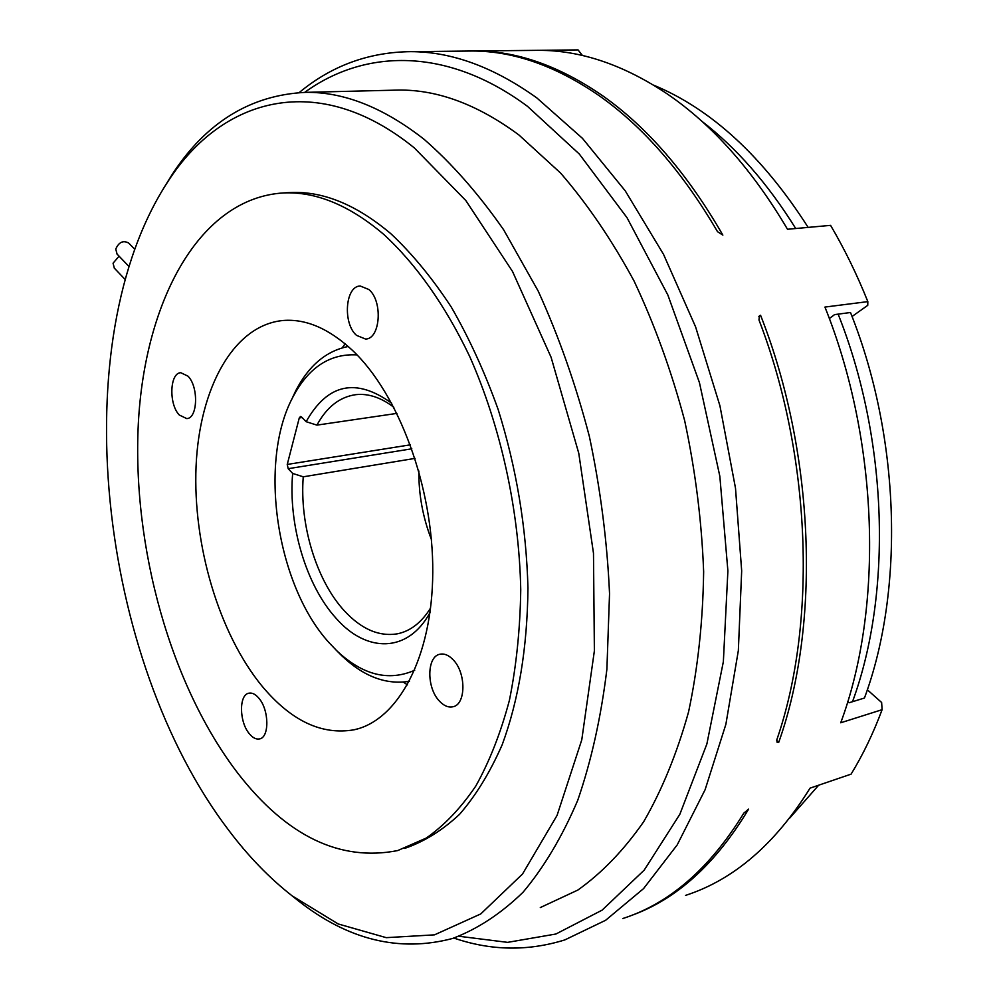 <?xml version="1.0" encoding="UTF-8"?>
<svg xmlns="http://www.w3.org/2000/svg" width="998" height="998" viewBox="0 0 998 998"><rect width="100%" height="100%" fill="white"/><g stroke="black" fill="none" stroke-linecap="round" stroke-linejoin="round"><path stroke-width="1.5" d="M299.238 92.54C331.561 65.743 368.749 52.108 410.802 51.647C451.707 51.684 493.711 67.091 536.799 97.891L582.445 138.323L625.272 190.88L663.533 254.353L695.569 326.82L719.92 405.762L735.501 488.184L741.676 570.856L738.345 650.546L725.87 724.336L705.099 789.73L677.218 844.882L643.573 888.594L605.636 920.268L564.868 939.891C527.855 951.393 490.866 950.782 453.89 938.058M472.179 50.985L475.522 50.973C517.064 51.01 559.529 66.005 602.917 95.958C647.69 127.607 687.672 174.001 722.864 235.116L717.512 231.673C682.769 172.267 643.485 127.058 599.686 96.058C556.323 66.055 513.883 51.048 472.366 51.01L472.179 51.01M867.324 689.78L881.633 702.492L882.107 709.678L840.728 722.777C883.741 607.258 878.864 441.278 824.934 307.072L867.836 301.621C856.995 274.537 844.57 249.113 830.586 225.361L787.497 229.266C752.467 169.909 712.46 124.85 667.462 94.074C623.875 64.932 581.036 50.349 538.945 50.324L578.042 49.9L582.47 55.526M459.092 936.274L507.62 942.361L555.911 934.016L602.143 910.126L644.197 870.131L679.838 814.306L706.871 743.997L723.363 661.649L727.891 570.906L719.832 476.233L699.436 382.621L667.849 294.971L627.006 217.664L579.327 154.066L527.505 106.349C447.191 46.731 364.844 48.727 304.702 92.365M430.026 612.547C408.02 653.316 366.291 653.141 335.827 617.987C305.987 585.077 288.148 524.461 292.663 473.426L303.255 476.807C299.475 524.287 316.266 580.125 343.986 610.427C361.039 629.014 378.828 636.811 397.366 633.817C410.44 631.148 421.53 622.54 430.612 607.994M396.954 413.384L316.915 425.123L306.149 421.692C327.519 383.631 356.036 377.469 391.69 403.229M393.848 407.271C381.036 397.528 368.387 393.312 355.887 394.647C339.719 396.892 326.733 407.047 316.915 425.123M291.428 400.011L295.745 390.742C308.744 365.617 326.234 350.872 348.227 346.481M357.01 354.889C329.752 353.429 308.345 367.576 292.763 397.316C258.12 462.049 276.384 584.716 328.804 642.4L336.7 650.684C362.598 675.135 388.596 681.659 414.719 670.244M356.523 335.365L365.567 339.058C380.4 339.083 383.07 301.109 368.861 289.507L360.228 286.014C345.233 285.989 342.564 323.502 356.523 335.365M439.407 701.07C443.786 705.761 448.214 707.669 452.705 706.809C466.054 704.95 466.39 672.827 453.067 659.69C448.788 655.249 444.497 653.416 440.18 654.189C426.72 656.01 426.283 687.684 439.407 701.07M249.313 733.705C252.694 737.809 256.074 739.543 259.43 738.932C269.547 737.672 269.223 709.877 258.869 698.213C255.55 694.271 252.257 692.6 249.013 693.161C238.834 694.408 239.096 721.853 249.313 733.705M179.328 415.031L186.738 418.599C197.791 418.511 198.777 386.613 187.936 376.134L180.788 372.716C169.648 372.84 168.65 404.352 179.328 415.031M114.333 268.15L113.061 263.198L119.074 256.187M117.078 254.116L115.768 249.076C118.849 242.115 123.141 240.106 128.642 243.025L134.693 249.226M414.257 147.854C317.888 69.685 221.943 97.629 168.151 181.212C63.198 341.017 98.041 659.142 229.053 830.723C248.477 856.434 269.497 878.14 292.102 895.83L338.185 923.961L386.238 937.658L434.492 934.852L480.762 913.931L522.528 874.011L557.071 815.403L581.772 739.855L594.384 650.808L593.486 553.241L578.765 453.242L551.096 357.284L512.498 271.419L465.817 200.523L414.257 147.854M163.447 188.572L172.192 174.45C206.149 122.292 250.698 94.922 305.85 92.352C343.973 91.903 383.307 107.497 423.863 139.121C451.77 163.373 478.366 193.6 503.666 229.814L538.234 291.154C558.855 336.513 575.896 384.954 589.369 436.463C600.472 488.895 607.196 541.315 609.541 593.698L606.896 669.209C601.058 717.15 591.34 760.85 577.742 800.284C562.223 836.686 543.972 867.349 523.027 892.262C500.921 913.694 477.443 929.088 452.605 938.457C399.45 952.554 347.965 939.954 298.153 900.67L292.152 895.88M404.677 848.4C424.088 841.738 442.401 830.373 459.591 814.293C475.884 795.518 490.08 772.34 502.181 744.758C518.748 699.835 527.343 647.59 527.954 587.997C526.345 527.443 516.428 467.962 498.177 409.567C484.816 372.291 469.172 338.097 451.233 306.997C432.296 278.155 412.199 253.754 390.942 233.794C356.71 204.864 323.315 191.105 290.742 192.502L286.127 192.776M383.706 234.368C349.525 205.351 316.179 191.541 283.682 192.926C199.375 197.829 144.785 300.835 138.335 423.426C132.048 546.679 170.558 686.038 238.46 774.049C287.137 836.361 340.231 861.873 397.74 850.558L426.221 838.083C444.36 825.396 460.901 808.031 475.834 785.987C489.569 761.374 500.759 732.794 509.417 700.272C516.378 665.816 520.158 628.99 520.744 589.781C519.172 510.203 500.734 426.383 469.621 356.323C445.245 305.251 415.63 263.647 383.706 234.368M407.496 684.902L403.367 682.121M262.1 686.187C291.117 720.88 321.793 735.414 354.153 729.775C397.977 720.406 432.321 657.445 432.77 572.316C433.394 487.323 398.763 393.973 352.481 350.385C329.066 328.641 305.962 318.674 283.158 320.483C233.382 325.111 199.425 388.172 196.07 466.34C192.739 544.708 218.849 633.493 262.1 686.187M540.292 907.581L577.83 890.066C601.831 873.038 623.787 850.259 643.685 821.716C662.023 789.992 676.993 753.378 688.57 711.873C697.901 668.011 702.929 621.305 703.64 571.729C701.744 521.293 695.419 470.881 684.628 420.495C671.429 371.019 654.576 324.512 634.042 280.974C611.774 239.882 587.286 203.891 560.552 173.016L518.923 134.98C477.805 104.565 437.66 89.595 398.501 90.07L392.8 90.207M342.227 347.84L345.108 343.786M685.526 895.406C733.804 879.762 775.321 844.009 810.052 788.146L851.094 774.136C862.971 754.738 873.312 733.256 882.107 709.678M808.143 227.394C762.846 156.536 711.374 109.131 653.727 85.192M847.751 701.582L849.073 702.767L864.455 698.026C904.612 589.818 900.308 436.949 850.496 312.511L834.577 314.607L829.338 318.587M789.518 818.323L818.672 785.201M852.504 701.706C892.524 593.024 888.058 439.295 838.133 314.133M795.718 228.517C767.761 183.62 736.374 147.791 701.582 121.045M292.663 473.426L288.197 468.698L287.249 464.444L299.263 417.962L300.473 416.528L301.583 417.014L306.149 421.692M409.479 681.26C386.164 685.077 363.571 676.544 341.69 655.674L337.823 651.806M418.848 470.994C418.673 494.596 422.853 517.413 431.386 539.431M415.043 458.381L303.255 476.807M776.669 740.466L778.702 742.4L777.018 742.175L776.856 739.68C817.162 622.914 811.436 456.198 758.979 319.959L759.441 315.767L760.563 315.256L758.829 316.64M622.827 918.522C669.583 903.477 709.915 868.347 743.797 813.158L748.612 809.116C715.566 864.206 676.07 899.822 630.1 915.939M852.043 316.491L867.749 305.338L867.836 301.621M778.702 742.4C820.818 624.324 815.029 453.504 760.563 315.256M302.107 417.551L299.263 417.962M411.812 448.801L288.197 468.698M287.249 464.444L410.39 444.821M410.802 51.647L472.366 51.01M475.522 50.973L538.945 50.324M399.736 633.281L397.366 633.817M292.763 397.316L295.745 390.742M453.329 706.646L452.705 706.809M168.151 181.212L172.192 174.45M290.742 192.502L283.682 192.926M354.153 729.775L358.22 728.715M305.85 92.352L398.501 90.07M292.102 895.83L298.153 900.67M116.953 253.979L128.929 266.416M114.209 268.013L125.099 279.452M336.7 650.684L341.69 655.674"/></g></svg>
